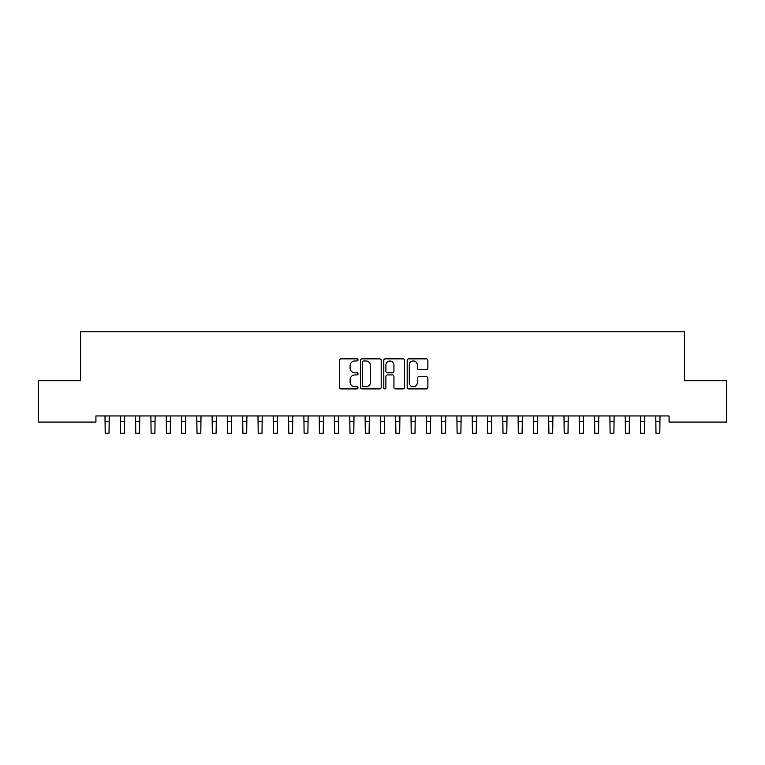 <?xml version="1.0" encoding="UTF-8"?>
<svg xmlns="http://www.w3.org/2000/svg" width="765" height="765" viewBox="0 0 765 765"><rect width="100%" height="100%" fill="white"/><g stroke="black" fill="none" stroke-linecap="round" stroke-linejoin="round"><path stroke-width="1.15" d="M358.02 359.913A1.052 1.052 0 0 0 356.968 358.861L341.008 358.861A1.501 1.501 0 0 0 339.507 360.363L339.507 387.396A1.501 1.501 0 0 0 341.008 388.897L356.968 388.897A1.052 1.052 0 0 0 358.02 387.845A1.052 1.052 0 0 0 356.968 386.794L354.903 386.794A4.81 4.81 0 0 1 350.102 381.984L350.102 379.736A4.81 4.81 0 0 1 354.903 374.926L356.968 374.926A1.052 1.052 0 0 0 358.02 373.875A1.052 1.052 0 0 0 356.968 372.823L354.903 372.823A4.81 4.81 0 0 1 350.102 368.022L350.102 365.766A4.81 4.81 0 0 1 354.903 360.965L356.968 360.965A1.052 1.052 0 0 0 358.02 359.913M426.392 369.447A1.501 1.501 0 0 0 427.893 367.946L427.893 360.363A1.501 1.501 0 0 0 426.392 358.861L408.673 358.861A1.501 1.501 0 0 0 407.171 360.363L407.171 387.396A1.501 1.501 0 0 0 408.673 388.897L426.392 388.897A1.501 1.501 0 0 0 427.893 387.396L427.893 378.235A1.501 1.501 0 0 0 426.392 376.734L418.809 376.734A1.501 1.501 0 0 0 417.308 378.235L417.308 382.777A4.016 4.016 0 0 1 413.291 386.794A4.016 4.016 0 0 1 409.265 382.777L409.265 364.982A4.016 4.016 0 0 1 413.291 360.965A4.016 4.016 0 0 1 417.308 364.982L417.308 367.946A1.501 1.501 0 0 0 418.809 369.447L426.392 369.447M669.069 415.95L95.931 415.95L95.931 422.07L38.25 422.07L38.25 380.76L80.631 380.76L80.631 331.8L684.369 331.8L684.369 380.76L726.75 380.76L726.75 422.07L669.069 422.07L669.069 415.95M381.19 360.363A1.501 1.501 0 0 0 379.689 358.861L361.96 358.861A1.501 1.501 0 0 0 360.458 360.363L360.458 387.396A1.501 1.501 0 0 0 361.96 388.897L379.689 388.897A1.501 1.501 0 0 0 381.19 387.396L381.19 360.363M385.311 358.861L403.04 358.861A1.501 1.501 0 0 1 404.542 360.363L404.542 387.396A1.501 1.501 0 0 1 403.04 388.897L395.457 388.897A1.501 1.501 0 0 1 393.956 387.396L393.956 376.428A1.501 1.501 0 0 0 392.445 374.926L387.415 374.926A1.501 1.501 0 0 0 385.914 376.428L385.914 387.845A1.052 1.052 0 0 1 384.862 388.897A1.052 1.052 0 0 1 383.81 387.845L383.81 360.363A1.501 1.501 0 0 1 385.311 358.861M363.614 360.965A1.052 1.052 0 0 0 362.562 362.017L362.562 385.742A1.052 1.052 0 0 0 363.614 386.794L365.794 386.794A4.81 4.81 0 0 0 370.595 381.984L370.595 365.766A4.81 4.81 0 0 0 365.794 360.965L363.614 360.965M393.956 365.058A4.016 4.016 0 0 0 389.93 361.042A4.016 4.016 0 0 0 385.914 365.058L385.914 371.321A1.501 1.501 0 0 0 387.415 372.823L392.445 372.823A1.501 1.501 0 0 0 393.956 371.321L393.956 365.058M104.996 415.95L105.188 433.2L109.013 433.2L109.204 415.95M120.296 415.95L120.488 433.2L124.312 433.2L124.504 415.95M135.596 415.95L135.787 433.2L139.613 433.2L139.804 415.95M150.896 415.95L151.088 433.2L154.912 433.2L155.104 415.95M166.196 415.95L166.388 433.2L170.213 433.2L170.404 415.95M181.496 415.95L181.688 433.2L185.513 433.2L185.704 415.95M196.796 415.95L196.988 433.2L200.812 433.2L201.004 415.95M212.096 415.95L212.288 433.2L216.113 433.2L216.304 415.95M227.396 415.95L227.588 433.2L231.413 433.2L231.604 415.95M242.696 415.95L242.888 433.2L246.713 433.2L246.904 415.95M257.996 415.95L258.188 433.2L262.012 433.2L262.204 415.95M273.296 415.95L273.488 433.2L277.312 433.2L277.504 415.95M288.596 415.95L288.788 433.2L292.613 433.2L292.804 415.95M303.896 415.95L304.088 433.2L307.913 433.2L308.104 415.95M319.196 415.95L319.387 433.2L323.213 433.2L323.404 415.95M334.496 415.95L334.688 433.2L338.512 433.2L338.704 415.95M349.796 415.95L349.988 433.2L353.812 433.2L354.004 415.95M365.096 415.95L365.288 433.2L369.113 433.2L369.304 415.95M380.396 415.95L380.588 433.2L384.413 433.2L384.604 415.95M395.696 415.95L395.888 433.2L399.713 433.2L399.904 415.95M410.996 415.95L411.188 433.2L415.013 433.2L415.204 415.95M426.296 415.95L426.488 433.2L430.312 433.2L430.504 415.95M441.596 415.95L441.788 433.2L445.613 433.2L445.804 415.95M456.896 415.95L457.088 433.2L460.913 433.2L461.104 415.95M472.196 415.95L472.388 433.2L476.213 433.2L476.404 415.95M487.496 415.95L487.688 433.2L491.513 433.2L491.704 415.95M502.796 415.95L502.988 433.2L506.812 433.2L507.004 415.95M518.096 415.95L518.288 433.2L522.113 433.2L522.304 415.95M533.396 415.95L533.587 433.2L537.413 433.2L537.604 415.95M548.696 415.95L548.888 433.2L552.712 433.2L552.904 415.95M563.996 415.95L564.188 433.2L568.013 433.2L568.204 415.95M579.296 415.95L579.488 433.2L583.312 433.2L583.504 415.95M594.596 415.95L594.788 433.2L598.613 433.2L598.804 415.95M609.896 415.95L610.087 433.2L613.913 433.2L614.104 415.95M625.196 415.95L625.388 433.2L629.212 433.2L629.404 415.95M640.496 415.95L640.688 433.2L644.513 433.2L644.704 415.95M655.796 415.95L655.988 433.2L659.812 433.2L660.004 415.95M105.188 421.725L109.013 421.725M120.488 421.725L124.312 421.725M135.787 421.725L139.613 421.725M151.088 421.725L154.912 421.725M166.388 421.725L170.213 421.725M181.688 421.725L185.513 421.725M196.988 421.725L200.812 421.725M212.288 421.725L216.113 421.725M227.588 421.725L231.413 421.725M242.888 421.725L246.713 421.725M258.188 421.725L262.012 421.725M273.488 421.725L277.312 421.725M288.788 421.725L292.613 421.725M304.088 421.725L307.913 421.725M319.387 421.725L323.213 421.725M334.688 421.725L338.512 421.725M349.988 421.725L353.812 421.725M365.288 421.725L369.113 421.725M380.588 421.725L384.413 421.725M395.888 421.725L399.713 421.725M411.188 421.725L415.013 421.725M426.488 421.725L430.312 421.725M441.788 421.725L445.613 421.725M457.088 421.725L460.913 421.725M472.388 421.725L476.213 421.725M487.688 421.725L491.513 421.725M502.988 421.725L506.812 421.725M518.288 421.725L522.113 421.725M533.587 421.725L537.413 421.725M548.888 421.725L552.712 421.725M564.188 421.725L568.013 421.725M579.488 421.725L583.312 421.725M594.788 421.725L598.613 421.725M610.087 421.725L613.913 421.725M625.388 421.725L629.212 421.725M640.688 421.725L644.513 421.725M655.988 421.725L659.812 421.725"/></g></svg>
